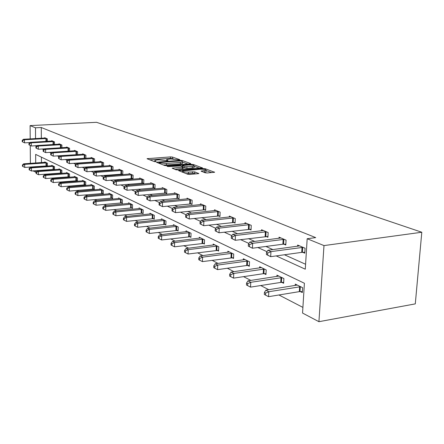 <?xml version="1.0" encoding="UTF-8"?>
<svg xmlns="http://www.w3.org/2000/svg" width="444" height="444" viewBox="0 0 444 444"><rect width="100%" height="100%" fill="white"/><g stroke="black" fill="none" stroke-linecap="round" stroke-linejoin="round"><path stroke-width="0.67" d="M179.409 159.912L179.798 159.674L172.433 157.054L170.507 156.899L147.036 158.686L154.24 161.566L155.622 161.683L156.049 161.433L155.117 161.083L154.79 160.423L157.076 159.968L158.996 159.829L167.599 160.789L168.01 160.545L167.055 160.201L166.705 159.535L170.812 158.958L179.409 159.912M205.145 172.788L207.27 172.966L214.607 172.278L205.189 168.709L203.113 168.537L178.643 170.596L187.729 174.237L189.866 174.42L198.784 173.593L194.727 171.878L188.572 172.033C184.371 172.111 182.39 171.728 182.645 170.896L200.177 169.247C204.362 169.175 206.332 169.558 206.088 170.385L201.054 171.09L205.145 172.788M35.498 127.811L41.286 127.517L315.701 237.612L307.176 238.728L323.987 245.588L421.8 232.245L96.542 122.305L30.103 125.608L35.498 127.811L35.559 138.595M190.11 163.897L190.654 163.536L182.145 160.506L180.175 160.351L156.399 162.215L164.713 165.534L166.739 165.701L190.11 163.897M193.418 164.519L202.425 167.926L178.044 169.958L175.963 169.786L172.15 168.148L183.178 167.105L180.608 165.967L168.592 166.578L167.094 166.3L191.392 164.358L193.418 164.519L193.39 165.346M35.703 162.97L35.653 154.39L304.406 283.261L302.553 313.059L318.925 321.695L415.29 303.879L421.8 232.245M41.286 127.517L41.336 138.267M71.373 159.091L71.795 159.279M79.776 162.865L80.392 163.142M88.528 166.794L89.361 167.172M97.663 170.896L98.723 171.373M107.193 175.18L108.508 175.769M117.155 179.654L118.742 180.364M127.572 184.332L129.459 185.176M138.484 189.227L140.693 190.221M149.917 194.361L152.481 195.515M161.916 199.75L164.863 201.071M174.52 205.411L177.889 206.926M187.779 211.361L191.614 213.087M201.743 217.632L206.088 219.586M216.472 224.248L221.378 226.451M232.029 231.235L237.557 233.716M248.485 238.622L254.701 241.414M265.923 246.453L272.899 249.589M284.438 254.767L305.589 264.263M44.666 138.078L44.666 137.701L47.342 138.839L47.347 141.336M51.704 141.081L51.704 140.687L54.484 141.869L54.484 144.472M59.008 144.195L59.008 143.789L61.894 145.01L61.888 147.724M66.594 147.43L66.594 147.008L69.586 148.279L69.58 151.11M74.47 150.793L74.475 150.355L77.589 151.676L77.572 154.634M85.009 158.181L85.37 158.336M82.667 154.29L82.667 153.829L85.908 155.206L85.886 158.303M93.629 161.91L94.189 162.149M91.192 157.931L91.198 157.448L94.572 158.88L94.544 162.127M102.603 165.79L103.38 166.123M100.078 161.727L100.078 161.222L103.596 162.709L103.557 166.112M111.966 169.836L112.959 170.268L113.009 166.705L109.341 165.151L109.335 165.679M121.734 174.059L122.772 174.509L122.827 170.873L119.003 169.247L118.992 169.808M131.94 178.471L133.022 178.938L133.089 175.23L129.087 173.532L129.082 174.115M142.607 183.083L143.739 183.572L143.817 179.781L139.638 178.005L139.621 178.621M153.774 187.912L154.962 188.423L155.05 184.549L150.671 182.689L150.655 183.339M165.468 192.968L166.716 193.506L166.822 189.544L162.227 187.596L162.21 188.278M177.739 198.274L179.049 198.84L179.165 194.783L174.348 192.735L174.326 193.462M190.626 203.846L191.997 204.44L192.135 200.288L187.074 198.135L187.046 198.906M204.173 209.701L205.616 210.328L205.772 206.072L200.444 203.813L200.416 204.629M218.431 215.867L219.958 216.528L220.13 212.165L214.519 209.784L214.485 210.65M233.466 222.366L235.076 223.06L235.27 218.592L229.354 216.078L229.315 217.005M249.339 229.232L251.038 229.964L251.26 225.374L245.005 222.722L244.96 223.709M266.123 236.486L267.915 237.263L268.165 232.551L261.549 229.742L261.494 230.797M283.894 244.167L285.797 244.994L286.069 240.154L279.06 237.174L278.999 238.306M302.741 252.32L304.762 253.191L305.072 248.213L297.63 245.055L297.558 246.27M45.837 174.142L46.637 174.559M53.219 177.966L54.185 178.471M60.889 181.946L62.032 182.54M68.87 186.08L70.208 186.774M77.173 190.387L78.721 191.186M85.825 194.872L87.596 195.787M94.85 199.55L96.864 200.594M104.268 204.434L106.543 205.611M114.108 209.529L116.667 210.856M124.392 214.863L127.262 216.35M135.159 220.446L138.362 222.105M146.442 226.296L150.005 228.144M158.275 232.428L162.243 234.482M170.707 238.872L175.103 241.153M183.777 245.649L188.65 248.174M197.541 252.78L202.93 255.578M212.049 260.306L218.01 263.392M227.367 268.248L233.955 271.661M243.567 276.645L250.849 280.414M260.728 285.536L268.77 289.704M278.932 294.977L302.908 307.403M41.42 157.159L41.447 162.571M41.464 166.217L41.464 166.511M41.481 170.252L41.481 170.635M46.703 165.873L47.164 166.1M44.755 162.338L44.755 161.905L47.414 163.203L47.425 166.084M53.768 169.375L54.373 169.675M51.754 165.767L51.754 165.318L54.512 166.667L54.518 169.663M61.1 173.01L61.86 173.388M59.013 169.331L59.013 168.864L61.877 170.257L61.877 173.388M68.709 176.779L69.519 177.178L69.525 173.987L66.55 172.538L66.55 173.027M76.618 180.702L77.456 181.113L77.472 177.866L74.381 176.357L74.376 176.867M84.843 184.776L85.714 185.209L85.736 181.896L82.517 180.325L82.517 180.858M93.401 189.016L94.306 189.466L94.339 186.092L90.987 184.46L90.981 185.015M102.314 193.434L103.258 193.906L103.297 190.459L99.806 188.761L99.8 189.344M111.599 198.041L112.587 198.529L112.632 195.016L108.996 193.24L108.991 193.85M121.29 202.841L122.322 203.352L122.378 199.767L118.581 197.919L118.57 198.557M131.413 207.859L132.49 208.391L132.556 204.734L128.588 202.797L128.577 203.474M141.991 213.098L143.112 213.658L143.19 209.923L139.044 207.897L139.028 208.608M153.052 218.587L154.234 219.169L154.323 215.351L149.983 213.231L149.967 213.98M164.646 224.331L165.878 224.942L165.984 221.04L161.433 218.82L161.411 219.608M176.795 230.353L178.094 230.997L178.211 227.001L173.438 224.675L173.415 225.508M189.555 236.674L190.914 237.351L191.048 233.267L186.036 230.819L186.008 231.701M202.958 243.318L204.39 244.028L204.54 239.849L199.273 237.274L199.239 238.212M217.066 250.311L218.576 251.06L218.742 246.775L213.192 244.067L213.159 245.06M231.935 257.681L233.522 258.464L233.711 254.073L227.861 251.221L227.816 252.275M247.619 265.451L249.295 266.283L249.511 261.782L243.334 258.769L243.279 259.895M264.191 273.671L265.967 274.547L266.206 269.924L259.673 266.739L259.612 267.943M281.735 282.362L283.616 283.294L283.888 278.549L276.967 275.175L276.895 276.462M300.338 291.58L302.331 292.568L302.63 287.69L295.288 284.11L295.204 285.498M36.064 172.294L33.034 170.885M318.925 321.695L323.987 245.588M276.201 255.911L305.283 269.197L307.176 238.728M35.603 145.732L36.353 146.315M42.236 149.001L43.617 149.634M49.606 152.37L51.165 153.086M57.27 155.872L59.024 156.677M65.246 159.518L67.21 160.412M73.554 163.314L75.741 164.313M82.207 167.266L84.638 168.376M91.236 171.395L93.928 172.622M100.666 175.702L103.641 177.062M110.517 180.203L113.797 181.701M120.818 184.909L124.437 186.563M131.613 189.843L135.587 191.658M142.929 195.01L147.291 197.008M154.801 200.438L159.596 202.625M167.277 206.138L172.533 208.541M180.403 212.138L186.169 214.774M194.233 218.459L200.56 221.345M208.824 225.125L215.756 228.294M224.242 232.168L231.846 235.642M240.554 239.621L248.895 243.434M257.842 247.524L267.005 251.709M30.103 125.608L30.198 138.9M30.248 145.51L30.375 163.348M30.403 167.016L30.403 167.31M35.725 166.633L35.725 166.927M35.748 170.679L35.759 172.316M36.774 145.898L35.603 145.971M173.687 158.941L170.468 158.325L149.672 159.84M187.962 164.064L182.556 162.121M181.152 160.917L159.008 162.426L160.079 162.954L166.472 163.47L180.392 162.415L182.562 161.988L182.184 161.289L181.152 160.917M163.192 164.957L166.433 164.952L166.472 163.47M182.534 162.926L182.517 163.448L180.353 163.88L166.433 164.952M194.156 166.284L199.589 168.232M174.831 169.358L183.139 168.431M192.374 166.467L194.161 166.106C194.367 165.323 192.446 164.968 188.406 165.035L182.318 165.595L184.893 166.728L192.374 166.467L192.324 167.965L194.111 167.599L194.128 167.127M192.324 167.965L186.896 168.398L183.167 167.604M206.055 171.39L206.033 171.911L203.824 172.311M186.058 173.604L188.522 173.576L188.572 172.033M195.993 173.904L192.574 173.238L188.522 173.576M182.617 171.711L181.335 171.817M211.749 172.594L206.083 170.563M45.471 162.254L23.643 163.819L24.698 164.369L24.725 167.427L47.425 165.878M22.849 165.229L22.428 165.007L22.439 166.228L22.86 166.45L22.849 165.229L24.698 164.369L46.692 162.854M22.428 165.007L23.643 163.819M24.725 167.427L22.86 166.45M46.614 138.528L24.487 139.766L23.421 139.283L45.382 138.006M29.964 142.541L24.514 142.857L22.211 141.68L22.633 141.875L22.622 140.637L22.2 140.443L22.211 141.68M22.622 140.637L24.487 139.766L24.514 142.857L22.633 141.875M23.421 139.283L22.2 140.443M52.492 165.684L30.347 167.316L31.446 167.888L31.463 171.001L54.518 169.375M29.554 168.764L29.121 168.531L29.126 169.774L29.565 170.008L29.554 168.764L31.446 167.888L53.763 166.3M29.121 168.531L30.347 167.316M31.463 171.001L29.565 170.008M59.779 169.236L37.307 170.946L38.445 171.545L38.462 174.708L61.877 173.01M36.519 172.433L36.064 172.194L36.075 173.46L36.525 173.698L36.519 172.433L38.445 171.545L61.1 169.88M36.064 172.194L37.307 170.946M38.462 174.708L36.525 173.698M53.73 141.547L31.269 142.846L30.164 142.346L52.448 141.003M37.041 145.643L31.291 145.993L28.938 144.788L29.382 144.994L29.371 143.734L28.932 143.529L28.938 144.788M29.371 143.734L31.269 142.846L31.291 145.993L29.382 144.994M30.164 142.346L28.932 143.529M61.111 144.683L38.312 146.043L37.163 145.521L59.785 144.117M44.394 148.868L38.328 149.245L35.925 148.019L36.38 148.229L36.375 146.947L35.92 146.736L35.925 148.019M36.375 146.947L38.312 146.043L38.328 149.245L36.38 148.229M37.163 145.521L35.92 146.736M67.349 172.927L44.533 174.72L45.721 175.336L45.732 178.56L69.519 176.784M43.756 176.24L43.279 175.996L43.284 177.284L43.756 177.533L43.756 176.24L45.721 175.336L68.72 173.593M43.279 175.996L44.533 174.72M45.732 178.56L43.756 177.533M75.208 176.762L52.048 178.638L53.28 179.282L53.286 182.567L77.461 180.702M51.276 180.203L50.783 179.948L50.788 181.257L51.276 181.518L51.276 180.203L53.28 179.282L76.634 177.456M50.783 179.948L52.048 178.638M53.286 182.567L51.276 181.518M83.383 180.747L59.862 182.717L61.144 183.383L61.144 186.73L85.72 184.776M59.096 184.327L58.586 184.055L58.586 185.392L59.096 185.664L59.096 184.327L61.144 183.383L84.865 181.468M58.586 184.055L59.862 182.717M61.144 186.73L59.096 185.664M68.776 147.935L45.632 149.362L44.439 148.823L67.399 147.347M68.842 151.16L45.643 152.631L43.179 151.371L43.656 151.587L43.651 150.283L43.179 150.066L43.179 151.371M43.651 150.283L45.632 149.362L45.643 152.631L43.656 151.587M44.439 148.823L43.179 150.066M76.745 151.315L53.236 152.814L51.998 152.253L75.308 150.705M77.572 154.606L53.241 156.144L50.727 154.856L51.221 155.084L51.221 153.752L50.727 153.524L50.727 154.856M51.221 153.752L53.236 152.814L53.241 156.144L51.221 155.084M51.998 152.253L50.727 153.524M85.032 154.834L61.155 156.41L59.868 155.822L83.539 154.201M85.892 158.186L61.155 159.801L58.58 158.486L59.091 158.719L59.091 157.365L58.58 157.126L58.58 158.486M59.091 157.365L61.155 156.41L61.155 159.801L59.091 158.719M59.868 155.822L58.58 157.126M93.656 158.491L69.403 160.151L68.06 159.54L92.102 157.836M94.544 161.91L69.397 163.608L66.755 162.26L67.294 162.51L67.294 161.128L66.761 160.878L66.755 162.26M67.294 161.128L69.403 160.151L69.397 163.608L67.294 162.51M68.06 159.54L66.761 160.878M102.642 162.304L78 164.052L76.596 163.414L101.021 161.622M103.563 165.795L77.983 167.582L75.28 166.2L75.835 166.456L75.841 165.046L75.286 164.791L75.28 166.2M75.841 165.046L78 164.052L77.983 167.582L75.835 166.456M76.596 163.414L75.286 164.791M112.01 166.284L86.969 168.121L85.503 167.46L110.323 165.568M112.965 169.841L86.941 171.723L84.171 170.307L84.754 170.574L84.76 169.136L84.177 168.87L84.171 170.307M84.76 169.136L86.969 168.121L86.941 171.723L84.754 170.574M85.503 167.46L84.177 168.87M121.789 170.435L96.331 172.372L94.8 171.678L120.03 169.686M122.777 174.065L96.298 176.052L93.451 174.597L94.061 174.875L94.073 173.404L93.462 173.127L93.451 174.597M94.073 173.404L96.331 172.372L96.298 176.052L94.061 174.875M94.8 171.678L93.462 173.127M132.001 174.769L106.116 176.812L104.518 176.09L130.164 173.987M133.034 178.471L106.072 180.569L103.152 179.076L103.791 179.37L103.807 177.872L103.169 177.578L103.152 179.076M103.807 177.872L106.116 176.812L106.072 180.569L103.791 179.37M104.518 176.09L103.169 177.578M142.685 179.298L116.356 181.463L114.685 180.702L140.759 178.482M143.751 183.083L116.306 185.298L113.303 183.766L113.969 184.077L113.991 182.54L113.32 182.234L113.303 183.766M113.991 182.54L116.356 181.463L116.306 185.298L113.969 184.077M114.685 180.702L113.32 182.234M153.863 184.044L127.084 186.33L125.33 185.531L151.842 183.189M154.973 187.912L127.017 190.254L123.932 188.678L124.631 189L124.653 187.429L123.954 187.113L123.932 188.678M124.653 187.429L127.084 186.33L127.017 190.254L124.631 189M125.33 185.531L123.954 187.113M165.573 189.016L138.328 191.431L136.491 190.598L163.459 188.117M166.728 192.968L138.251 195.449L135.076 193.828L135.809 194.167L135.836 192.563L135.104 192.224L135.076 193.828M135.836 192.563L138.328 191.431L138.251 195.449L135.809 194.167M136.491 190.598L135.104 192.224M177.861 194.228L150.133 196.792L148.202 195.915L175.641 193.284M179.065 198.274L150.044 200.899L146.77 199.234L147.541 199.589L147.575 197.946L146.809 197.591L146.77 199.234M147.575 197.946L150.133 196.792L150.044 200.899L147.541 199.589M148.202 195.915L146.809 197.591M190.759 199.7L162.543 202.42L160.512 201.498L188.428 198.712M192.019 203.846L162.432 206.627L159.063 204.912L159.873 205.283L159.912 203.602L159.102 203.23L159.063 204.912M159.912 203.602L162.543 202.42L162.432 206.627L159.873 205.283M160.512 201.498L159.102 203.23M204.323 205.461L175.596 208.347L173.46 207.376L201.87 204.418M205.639 209.701L175.474 212.654L171.995 210.883L172.849 211.277L172.894 209.557L172.044 209.163L171.995 210.883M172.894 209.557L175.596 208.347L175.474 212.654L172.849 211.277M173.46 207.376L172.044 209.163M218.603 211.522L189.355 214.591L187.102 213.564L216.023 210.423M219.985 215.862L189.211 219.009L185.62 217.183L186.519 217.599L186.574 215.828L185.675 215.418L185.62 217.183M186.574 215.828L189.355 214.591L189.211 219.009L186.519 217.599M187.102 213.564L185.675 215.418M233.661 217.91L203.874 221.179L201.493 220.096L230.936 216.755M235.104 222.361L203.707 225.713L199.994 223.826L200.943 224.259L201.01 222.45L200.061 222.011L199.994 223.826M201.01 222.45L203.874 221.179L203.707 225.713L200.943 224.259M201.493 220.096L200.061 222.011M249.556 224.653L219.214 228.138L216.694 226.995L246.675 223.432M251.071 229.221L219.025 232.795L215.185 230.841L216.189 231.307L216.261 229.443L215.257 228.982L215.185 230.841M216.261 229.443L219.214 228.138L219.025 232.795L216.189 231.307M216.694 226.995L215.257 228.982M266.367 231.79L235.448 235.509L232.784 234.299L263.32 230.497M267.96 236.474L235.237 240.293L231.263 238.267L232.323 238.761L232.406 236.846L231.346 236.358L231.263 238.267M232.406 236.846L235.448 235.509L235.237 240.293L232.323 238.761M232.784 234.299L231.346 236.358M91.886 184.898L68.004 186.963L69.336 187.657L69.331 191.07L94.311 189.016M67.244 188.617L66.711 188.334L66.705 189.699L67.238 189.982L67.244 188.617L69.336 187.657L93.429 185.648M66.711 188.334L68.004 186.963M69.331 191.07L67.238 189.982M100.744 189.216L76.479 191.386L77.872 192.108L77.855 195.588L103.263 193.434M75.73 193.084L75.175 192.796L75.169 194.183L75.724 194.478L75.73 193.084L77.872 192.108L102.348 189.999M75.175 192.796L76.479 191.386M77.855 195.588L75.724 194.478M109.973 193.717L85.32 195.998L86.774 196.753L86.747 200.305L112.593 198.041M84.582 197.752L84.005 197.447L83.994 198.862L84.576 199.173L84.582 197.752L86.774 196.753L111.649 194.533M84.005 197.447L85.32 195.998M86.747 200.305L84.576 199.173M119.597 198.413L94.55 200.81L96.065 201.598L96.032 205.222L122.328 202.841M93.823 202.619L93.218 202.298L93.207 203.746L93.812 204.068L93.823 202.619L96.065 201.598L121.345 199.267M93.218 202.298L94.55 200.81M96.032 205.222L93.812 204.068M129.648 203.319L104.19 205.838L105.772 206.665L105.733 210.367L132.495 207.859M103.48 207.703L102.847 207.37L102.83 208.847L103.463 209.185L103.48 207.703L105.772 206.665L131.48 204.207M102.847 207.37L104.19 205.838M105.733 210.367L103.463 209.185M140.154 208.441L114.269 211.1L115.928 211.966L115.878 215.745L143.123 213.098M113.581 213.026L112.92 212.676L112.898 214.186L113.559 214.535L113.581 213.026L115.928 211.966L142.063 209.374M112.92 212.676L114.269 211.1M115.878 215.745L113.559 214.535M151.143 213.803L124.825 216.605L126.562 217.51L126.496 221.373L154.246 218.581M124.154 218.592L123.46 218.226L123.438 219.769L124.126 220.141L124.154 218.592L126.562 217.51L153.147 214.774M123.46 218.226L124.825 216.605M126.496 221.373L124.126 220.141M162.654 219.414L135.886 222.372L137.707 223.326L137.629 227.273L165.895 224.325M135.237 224.431L134.51 224.048L134.477 225.624L135.204 226.013L135.237 224.431L137.707 223.326L164.746 220.435M134.51 224.048L135.886 222.372M137.629 227.273L135.204 226.013M174.714 225.297L147.486 228.427L149.4 229.426L149.312 233.466L178.111 230.347M146.864 230.558L146.098 230.153L146.065 231.768L146.825 232.173L146.864 230.558L149.4 229.426L176.912 226.368M146.098 230.153L147.486 228.427M149.312 233.466L146.825 232.173M187.379 231.474L159.674 234.782L161.683 235.831L161.577 239.971L190.937 236.669M159.08 236.991L158.28 236.569L158.236 238.223L159.041 238.644L159.08 236.991L161.683 235.831L189.688 232.601M158.28 236.569L159.674 234.782M161.577 239.971L159.041 238.644M200.682 237.962L172.494 241.469L174.609 242.574L174.486 246.814L204.418 243.312M171.928 243.762L171.084 243.318L171.04 245.005L171.883 245.454L171.928 243.762L174.609 242.574L203.108 239.15M171.084 243.318L172.494 241.469M174.486 246.814L171.883 245.454M214.68 244.794L185.986 248.512L188.217 249.672L188.078 254.018L218.603 250.299M185.464 250.888L184.576 250.422L184.521 252.153L185.409 252.625L185.464 250.888L188.217 249.672L217.238 246.037M184.576 250.422L185.986 248.512M188.078 254.018L185.409 252.625M229.426 251.987L200.222 255.933L202.575 257.165L202.414 261.616L233.555 257.664M199.739 258.408L198.801 257.914L198.734 259.69L199.672 260.19L199.739 258.408L202.575 257.165L232.123 253.296M198.801 257.914L200.222 255.933M202.414 261.616L199.672 260.19M244.988 259.574L215.251 263.775L217.738 265.074L217.554 269.641L246.664 265.501L249.334 265.44M214.813 266.35L213.819 265.828L213.753 267.649L214.741 268.176L214.813 266.35L217.738 265.074L247.83 260.961M213.819 265.828L215.251 263.775M217.554 269.641L214.741 268.176M261.422 267.593L231.141 272.067L233.777 273.443L233.566 278.133L263.22 273.72L266.012 273.648M230.763 274.747L229.715 274.198L229.631 276.068L230.68 276.629L230.763 274.747L233.777 273.443L264.43 269.058M229.715 274.198L231.141 272.067M233.566 278.133L230.68 276.629M278.815 276.074L247.98 280.852L250.771 282.306L250.538 287.129L280.736 282.423L283.672 282.345M247.663 283.649L246.548 283.067L246.459 284.987L247.569 285.581L247.663 283.649L250.771 282.306L282.001 277.628M246.548 283.067L247.98 280.852M250.538 287.129L247.569 285.581M284.166 239.344L252.664 243.323L249.839 242.036L280.935 237.973M285.842 244.156L282.884 244.217L252.425 248.235L248.301 246.143L249.428 246.664L249.522 244.7L248.396 244.178L248.301 246.143M249.522 244.7L252.664 243.323L252.425 248.235L249.428 246.664M249.839 242.036L248.396 244.178M297.252 285.07L265.845 290.171L268.814 291.719L268.548 296.675L299.312 291.641L302.392 291.558M265.595 293.101L264.413 292.474L264.313 294.455L265.495 295.082L265.595 293.101L268.814 291.719L300.632 286.719M264.413 292.474L265.845 290.171M268.548 296.675L265.495 295.082M303.047 247.358L270.945 251.62L267.943 250.255L299.617 245.898M304.817 252.303L301.709 252.37L270.679 256.676L266.394 254.501L267.593 255.056L267.699 253.036L266.5 252.481L266.394 254.501M267.699 253.036L270.945 251.62L270.679 256.676L267.593 255.056M267.943 250.255L266.5 252.481M167.044 160.8L167.055 160.201M155.106 161.688L155.117 161.083M147.747 159.113L147.758 158.541M170.468 158.325L170.507 156.899M172.394 158.475L172.433 157.054M157.104 162.654L157.121 162.071M180.159 160.795L180.175 160.351M182.123 161.266L182.145 160.506M190.643 163.814L190.654 163.536M159.057 163.392L159.08 162.576M160.062 163.769L160.079 162.954M180.353 163.88L180.392 162.415M202.292 167.976L202.303 167.682M172.838 168.603L172.855 168.004M182.445 168.753L182.49 167.244M167.582 166.55L167.593 166.2M191.37 165.051L191.392 164.358M182.406 166.628L182.434 165.823M184.848 168.226L184.893 166.728M186.896 168.398L186.941 166.894M201.698 171.539L201.72 170.957M204.268 172.272L204.323 170.74M192.574 173.238L192.624 171.7M194.677 173.415L194.727 171.878M198.651 173.643L198.662 173.327M179.326 171.062L179.348 170.452M203.086 169.253L203.113 168.537M205.156 169.541L205.189 168.709M214.463 172.328L214.474 172.011M46.043 165.889L46.032 162.865M46.509 165.873L46.498 162.854M46.42 138.528L46.426 141.386M45.954 138.539L45.96 141.414M53.097 169.392L53.091 166.317M53.569 169.375L53.563 166.3M60.417 173.027L60.417 169.897M60.895 173.01L60.9 169.88M53.53 141.547L53.53 144.528M53.052 141.558L53.058 144.555M60.906 144.677L60.906 147.791M60.423 144.694L60.423 147.819M68.015 176.795L68.026 173.615M68.504 176.779L68.509 173.593M75.913 180.719L75.924 177.472M76.407 180.702L76.424 177.456M84.127 184.798L84.144 181.491M84.626 184.776L84.649 181.468M68.565 147.935L68.559 151.16M68.076 147.946L68.071 151.171M76.529 151.315L76.518 154.601M76.029 151.326L76.018 154.617M84.815 154.828L84.793 158.181M84.305 154.845L84.288 158.197M93.434 158.491L93.407 161.905M92.918 158.508L92.89 161.921M102.42 162.304L102.381 165.79M101.892 162.321L101.854 165.806M111.783 166.284L111.738 169.836M111.244 166.3L111.2 169.852M121.556 170.429L121.501 174.059M121.012 170.452L120.957 174.081M131.763 174.769L131.702 178.471M131.208 174.786L131.147 178.494M142.441 179.298L142.363 183.083M141.875 179.321L141.797 183.106M153.613 184.044L153.524 187.912M153.036 184.066L152.947 187.934M165.318 189.016L165.212 192.968M164.73 189.039L164.624 192.996M177.6 194.228L177.478 198.274M176.995 194.256L176.879 198.302M190.493 199.7L190.359 203.846M189.882 199.733L189.743 203.874M204.051 205.461L203.896 209.701M203.424 205.489L203.274 209.734M218.326 211.522L218.154 215.867M217.688 211.555L217.516 215.901M233.378 217.91L233.183 222.366M232.723 217.943L232.528 222.405M249.262 224.658L249.045 229.232M248.596 224.692L248.379 229.271M266.061 231.79L265.817 236.486M265.379 231.829L265.135 236.53M92.668 189.039L92.696 185.67M93.179 189.016L93.207 185.648M101.565 193.456L101.604 190.021M102.087 193.434L102.126 189.999M110.845 198.063L110.889 194.555M111.372 198.041L111.422 194.533M120.518 202.869L120.574 199.289M121.062 202.841L121.118 199.267M130.625 207.886L130.686 204.234M131.174 207.859L131.241 204.207M141.186 213.126L141.259 209.402M141.747 213.098L141.825 209.374M152.237 218.614L152.325 214.807M152.808 218.587L152.897 214.774M163.808 224.359L163.908 220.468M164.391 224.331L164.496 220.435M175.946 230.386L176.057 226.407M176.54 230.353L176.657 226.373M188.683 236.713L188.811 232.634M189.288 236.674L189.422 232.601M202.07 243.356L202.22 239.188M202.692 243.323L202.841 239.15M216.156 250.355L216.328 246.081M216.789 250.311L216.961 246.043M231.002 257.725L231.191 253.346M231.646 257.681L231.84 253.302M246.664 265.501L246.875 261.011M247.325 265.457L247.541 260.961M263.22 273.72L263.459 269.108M263.891 273.671L264.13 269.064M280.736 282.423L281.002 277.683M281.429 282.367L281.696 277.633M283.855 239.344L283.583 244.172M283.155 239.388L282.884 244.217M299.312 291.641L299.611 286.774M300.022 291.586L300.316 286.719M302.725 247.358L302.425 252.32M302.014 247.402L301.709 252.37M166.672 160.772L166.694 160.029M154.762 161.672L154.778 160.922M158.985 163.364L159.002 162.537M182.517 163.448L182.562 161.988M183.133 168.609L183.178 167.105M194.111 167.599L194.161 166.106M182.284 166.583L182.312 165.767M206.033 171.911L206.088 170.385M182.601 172.3L182.628 171.412"/></g></svg>
